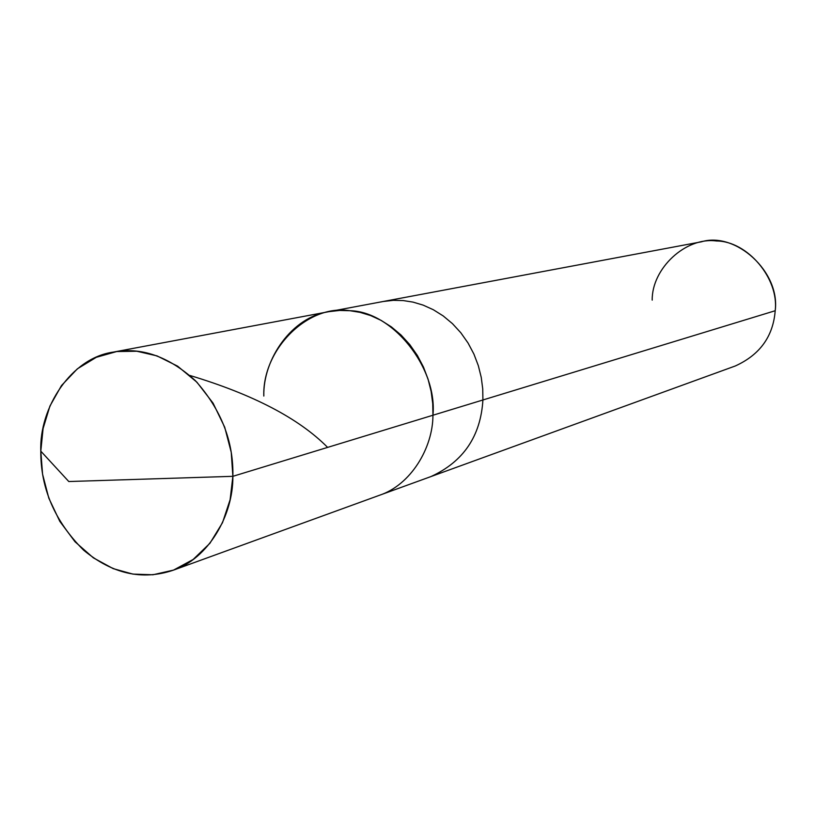 <?xml version="1.0" encoding="UTF-8"?>
<svg xmlns="http://www.w3.org/2000/svg" width="816" height="816" viewBox="0 0 816 816"><rect width="100%" height="100%" fill="white"/><g stroke="black" fill="none" stroke-linecap="round" stroke-linejoin="round"><path stroke-width="1.22" d="M232.876 476.32L68.789 481.532L40.8 451.146L43.085 428.584L49.909 406.093L61.496 385.55L77.377 368.822L96.319 357.306L116.668 351.553L136.792 351.227L157.009 355.888L177.623 366.17L196.921 382.214L213.078 403.155L224.716 427.237L231.234 452.299L232.876 476.32C233.641 441.405 221.146 409.52 195.391 380.664C168.422 356.255 141.025 346.739 113.23 352.124C71.431 357.847 39.117 407.449 40.8 451.146L68.789 481.532L232.876 476.32L230.112 499.698L222.503 522.689L209.947 543.252L193.137 559.48L173.543 570.098L152.918 574.77L132.926 574.107L113.179 568.63L93.35 557.838L75.031 541.773L59.792 521.332L48.817 498.158L42.565 474.167L40.8 451.146C40.576 488.437 54.856 521.444 83.62 550.178C112.292 573.852 142.055 580.574 172.9 570.333C208.457 558.776 233.294 515.233 232.876 476.32L432.949 415.232L232.876 476.32M113.23 352.124L329.062 311.641L339.589 310.447L349.829 310.702L360.08 312.365L370.607 315.557L381.143 320.392L391.405 326.91L401.064 335.039L409.795 344.627L417.333 355.419L423.463 367.067L428.084 379.226L431.154 391.527L432.735 403.624L432.949 415.232C437.58 367.659 392.343 311.375 349.85 310.712C307.448 303.827 262.232 349.84 263.823 396.056C262.232 349.84 307.448 303.827 349.85 310.712C392.343 311.375 437.58 367.659 432.949 415.232C432.919 447.994 410.734 485.041 379.297 495.332C410.734 485.041 432.919 447.994 432.949 415.232L432.735 403.624L431.154 391.527L428.084 379.226L423.463 367.067L417.333 355.419L409.795 344.627L401.064 335.039L391.405 326.91L381.143 320.392L370.607 315.557L360.08 312.365L349.829 310.702L339.589 310.447L329.062 311.641C292.128 316.771 262.844 359.02 263.823 396.056M329.062 311.641L383.163 301.502L393.312 300.329L403.186 300.563L413.049 302.114L423.178 305.133L433.316 309.723L443.18 315.914L452.452 323.646L460.826 332.765L468.047 343.016L473.923 354.103L478.329 365.68L481.246 377.39L482.735 388.916L482.909 399.983L432.949 415.232L482.909 399.983L482.735 388.916L481.246 377.39L478.329 365.68L473.923 354.103L468.047 343.016L460.826 332.765L452.452 323.646L443.18 315.914L433.316 309.723L423.178 305.133L413.049 302.114L403.186 300.563L393.312 300.329L383.163 301.502L701.321 241.832C735.369 231.275 780.443 271.575 775.2 310.733L482.909 399.983C480.716 436.132 463.427 461.652 431.032 476.534C463.427 461.652 480.716 436.132 482.909 399.983L775.2 310.733C779.168 278.521 747.374 241.057 716.479 240.985C685.766 236.701 651.78 268.495 652.198 300.125M775.2 310.733C773.17 336.416 759.859 354.838 735.277 365.986L172.9 570.333M189.822 375.442C253.031 394.444 298.962 418.435 327.614 447.392"/></g></svg>
